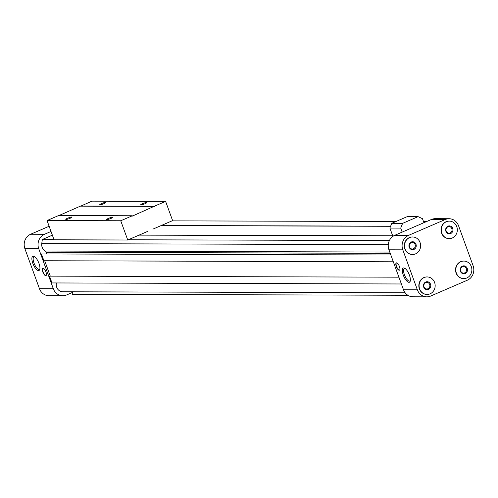 <?xml version="1.0" encoding="UTF-8"?>
<svg xmlns="http://www.w3.org/2000/svg" width="498" height="498" viewBox="0 0 498 498"><rect width="100%" height="100%" fill="white"/><g stroke="black" fill="none" stroke-linecap="round" stroke-linejoin="round"><path stroke-width="0.75" d="M139.303 235.012L392.685 235.766L389.884 228.072L391.77 223.316L407.271 216.618L418.102 216.655L422.472 218.703L423.929 222.706M407.837 295.27L72.173 294.268L72.415 292.451L66.589 294.965A11.149 10.24 -89.8 0 1 62.785 295.756L48.928 295.712A11.149 10.24 -89.8 0 1 39.448 288.678L24.9 248.714A11.149 10.24 -89.8 0 1 30.646 234.241L49.128 226.26M62.785 295.756A11.149 10.24 -89.8 0 1 53.305 288.716L38.757 248.757A11.149 10.24 -89.8 0 1 44.503 234.284L51.026 231.464M72.415 292.451L72.503 291.803M405.154 292.793L62.798 291.772A7.165 6.58 -89.8 0 1 56.417 282.951M401.394 283.978L51.985 282.939L49.507 276.141L50.192 275.848L44.696 260.747M393.314 261.786L43.905 260.747L41.434 253.949L390.843 254.988M52.371 235.168L42.318 239.507L41.764 243.603A7.165 6.58 -89.8 0 0 45.287 251.029A2.39 2.191 -89.8 0 1 46.333 252.281L46.345 252.318A1.594 1.463 -89.8 0 1 46.084 253.961M42.803 271.983A3.984 1.463 66.6 0 1 42.803 268.329A3.984 1.463 66.6 0 1 45.723 271.404A3.984 1.463 66.6 0 1 45.959 275.637A3.984 1.463 66.6 0 1 45.729 275.687A3.984 1.463 66.6 0 1 42.803 271.983M38.969 263.392A7.744 2.845 -113.4 0 0 34.113 256.408A7.744 2.845 -113.4 0 0 33.291 264.513A7.744 2.845 -113.4 0 0 39.753 269.474A7.744 2.845 -113.4 0 0 38.969 263.392M172.065 220.857L395.916 221.523M423.524 221.61L426.444 221.616M161.327 225.494L390.631 226.179M161.059 225.613L390.588 226.297M402.172 232.099L400.716 228.103L402.602 223.347L418.102 216.655M389.884 228.072L400.716 228.103M139.029 235.131L393.601 235.89M42.318 239.507L53.965 239.544M128.291 239.768L389.392 240.546M49.507 276.141L398.917 277.181M426.836 296.839L412.979 296.796A11.149 10.24 -89.8 0 1 403.498 289.761L388.95 249.803A11.149 10.24 -89.8 0 1 394.696 235.33L431.411 219.469A11.149 10.24 -89.8 0 1 435.215 218.684L449.072 218.728A11.149 10.24 -89.8 0 1 458.552 225.762L473.1 265.727A11.149 10.24 -89.8 0 1 467.354 280.2L430.639 296.055A11.149 10.24 -89.8 0 1 426.836 296.839A11.149 10.24 -89.8 0 1 417.355 289.805L402.807 249.84A11.149 10.24 -89.8 0 1 408.553 235.367L445.268 219.512A11.149 10.24 -89.8 0 1 449.072 218.728M426.973 294.449A8.759 8.043 -89.8 0 1 426.848 294.449A8.759 8.043 -89.8 0 1 419.391 288.921A8.759 8.043 -89.8 0 1 426.898 276.938A8.759 8.043 -89.8 0 1 427.023 276.938M463.682 278.594A8.759 8.043 -89.8 0 1 463.557 278.594A8.759 8.043 -89.8 0 1 456.106 273.066A8.759 8.043 -89.8 0 1 463.607 261.077A8.759 8.043 -89.8 0 1 463.731 261.077M412.425 254.49A8.759 8.043 -89.8 0 1 412.3 254.49A8.759 8.043 -89.8 0 1 404.849 248.963A8.759 8.043 -89.8 0 1 412.35 236.973A8.759 8.043 -89.8 0 1 412.481 236.973M449.14 238.629A8.759 8.043 -89.8 0 1 449.009 238.629A8.759 8.043 -89.8 0 1 441.558 233.101A8.759 8.043 -89.8 0 1 449.065 221.118A8.759 8.043 -89.8 0 1 449.19 221.118M456.766 226.646A8.759 8.043 90.2 0 0 449.314 221.118A8.759 8.043 90.2 0 0 441.247 229.852A8.759 8.043 90.2 0 0 449.264 238.629A8.759 8.043 90.2 0 0 456.766 226.646M452.688 228.408A3.984 3.654 90.2 0 0 446.426 227.405A3.984 3.654 90.2 0 0 448.754 233.811A3.984 3.654 90.2 0 0 452.688 228.408M405.098 248.963A8.759 8.043 -89.8 0 1 412.605 236.973A8.759 8.043 -89.8 0 1 420.623 245.757A8.759 8.043 -89.8 0 1 412.549 254.49A8.759 8.043 -89.8 0 1 405.098 248.963M409.182 247.201A3.984 3.654 -89.8 0 1 411.23 242.028A3.984 3.654 -89.8 0 1 415.979 244.263A3.984 3.654 -89.8 0 1 413.925 249.43A3.984 3.654 -89.8 0 1 409.182 247.201M471.313 266.604A8.759 8.043 90.2 0 0 463.862 261.077A8.759 8.043 90.2 0 0 455.788 269.81A8.759 8.043 90.2 0 0 463.806 278.594A8.759 8.043 90.2 0 0 471.313 266.604M467.236 268.366A3.984 3.654 90.2 0 0 460.967 267.364A3.984 3.654 90.2 0 0 463.302 273.776A3.984 3.654 90.2 0 0 467.236 268.366M419.646 288.921A8.759 8.043 -89.8 0 1 427.147 276.938A8.759 8.043 -89.8 0 1 435.165 285.715A8.759 8.043 -89.8 0 1 427.097 294.449A8.759 8.043 -89.8 0 1 419.646 288.921M423.723 287.159A3.984 3.654 -89.8 0 1 425.778 281.993A3.984 3.654 -89.8 0 1 430.521 284.227A3.984 3.654 -89.8 0 1 428.473 289.394A3.984 3.654 -89.8 0 1 423.723 287.159M451.829 228.657A3.293 3.025 90.2 0 0 445.996 229.864A3.293 3.025 90.2 0 0 449.009 233.164A3.293 3.025 90.2 0 0 451.829 228.657M415.114 244.518A3.293 3.025 90.2 0 0 409.281 245.719A3.293 3.025 90.2 0 0 412.294 249.025A3.293 3.025 90.2 0 0 415.114 244.518M466.371 268.621A3.293 3.025 90.2 0 0 460.538 269.829A3.293 3.025 90.2 0 0 463.551 273.128A3.293 3.025 90.2 0 0 466.371 268.621M429.662 284.476A3.293 3.025 90.2 0 0 423.829 285.684A3.293 3.025 90.2 0 0 426.842 288.983A3.293 3.025 90.2 0 0 429.662 284.476M34.648 256.731A6.823 2.502 -113.4 0 0 33.989 256.781A6.823 2.502 -113.4 0 0 34.393 264.033A6.823 2.502 -113.4 0 0 39.398 269.306A6.823 2.502 -113.4 0 0 39.884 268.858M46.084 275.562A3.984 1.463 66.6 0 1 45.997 275.568A3.984 1.463 66.6 0 1 43.264 272.344A3.984 1.463 66.6 0 1 42.946 268.291M405.098 268.484A6.823 2.502 -113.4 0 0 404.438 268.534A6.823 2.502 -113.4 0 0 404.843 275.786A6.823 2.502 -113.4 0 0 409.848 281.053A6.823 2.502 -113.4 0 0 410.333 280.604M409.418 275.145A7.744 2.845 -113.4 0 0 404.563 268.154A7.744 2.845 -113.4 0 0 403.741 276.259A7.744 2.845 -113.4 0 0 410.203 281.221A7.744 2.845 -113.4 0 0 409.418 275.145M399.583 270.109A3.984 1.463 66.6 0 1 396.57 266.411A3.984 1.463 66.6 0 1 396.439 262.838M399.446 266.536A3.984 1.463 -113.4 0 0 396.296 262.882A3.984 1.463 -113.4 0 0 396.296 266.53A3.984 1.463 -113.4 0 0 399.452 270.19A3.984 1.463 -113.4 0 0 399.446 266.536M391.77 223.316L402.602 223.347M70.168 218.242A3.293 0.486 160 0 1 65.773 219.369A3.293 0.486 160 0 1 68.699 217.788A3.293 0.486 160 0 1 71.955 217.116A3.293 0.486 160 0 1 70.168 218.242M111.104 218.367A3.293 0.486 160 0 1 106.709 219.487A3.293 0.486 160 0 1 109.641 217.906A3.293 0.486 160 0 1 112.897 217.24A3.293 0.486 160 0 1 111.104 218.367M147.458 231.489L127.743 240.005L54.052 239.781L47.049 220.539L120.74 220.763L132.026 215.889L132.138 216.182L154.056 206.371L154.436 206.552L154.324 206.253L165.61 201.379L172.613 220.62L152.898 229.136M47.049 220.539L58.334 215.665L132.026 215.889M127.743 240.005L120.74 220.763M145.099 203.682A3.293 0.486 160 0 1 140.704 204.809A3.293 0.486 160 0 1 143.629 203.228A3.293 0.486 160 0 1 146.891 202.555A3.293 0.486 160 0 1 145.099 203.682M104.157 203.564A3.293 0.486 160 0 1 99.762 204.684A3.293 0.486 160 0 1 102.694 203.103A3.293 0.486 160 0 1 105.95 202.431A3.293 0.486 160 0 1 104.157 203.564M80.676 206.153L91.918 201.161L165.61 201.379M80.632 206.035L154.324 206.253M58.652 215.665L80.365 206.153L154.056 206.371M154.119 206.552L154.436 206.552M58.608 215.547L132.3 215.771M132.095 216.064L132.406 216.064M30.646 234.241L44.503 234.284M24.9 248.714L38.757 248.757M39.448 288.678L53.305 288.716M41.764 243.603L388.278 244.636M45.287 251.029L389.772 252.063M46.333 252.281L390.227 253.308M46.345 252.318L390.245 253.345M445.268 219.512L431.411 219.469M417.355 289.805L403.498 289.761M402.807 249.84L388.95 249.803M408.553 235.367L394.696 235.33"/></g></svg>
